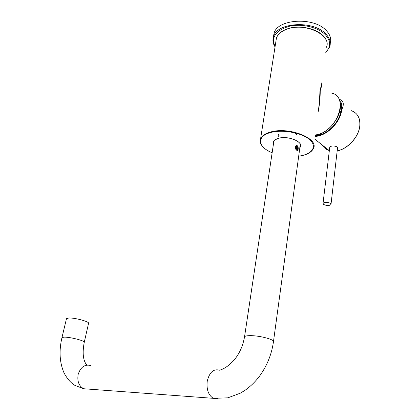 <?xml version="1.0" encoding="UTF-8"?>
<svg xmlns="http://www.w3.org/2000/svg" width="420" height="420" viewBox="0 0 420 420"><rect width="100%" height="100%" fill="white"/><g stroke="black" fill="none" stroke-linecap="round" stroke-linejoin="round"><path stroke-width="0.63" d="M338.956 99.204C343.576 100.517 344.5 104.013 341.728 109.704C340.625 122.372 326.44 136.337 315.01 136.385M337.649 147.814L337.591 148.312L337.06 146.837C333.916 145.598 331.443 145.693 329.647 147.131M340.436 105.966L341.665 106.034M315.572 135.76L315.415 135.02M339.738 101.178C341.366 102.275 341.99 103.982 341.628 106.297L341.14 109.856C340.106 121.17 328.325 133.886 317.635 135.503L315.089 135.781M341.728 109.704L341.14 109.856M341.644 106.549L340.436 106.46M315.898 134.941L316.076 135.718M340.867 111.605L340.573 111.683M321.053 134.227L321.017 134.594M324.833 202.414L323.038 203.311L323.62 204.466C326.744 205.832 329.201 205.853 330.986 204.54C330.661 202.97 328.613 202.262 324.833 202.414M296.646 145.934C294.483 146.732 297.649 152.266 298.216 148.68L298.106 147.436L296.646 145.934M296.252 147.347L296.767 146.496L297.586 147.031L297.89 148.423L297.376 149.273L296.552 148.738L296.252 147.347L297.586 147.031M297.329 146.129L296.163 145.567L295.292 147.977M296.893 150.392L298.027 149.363M296.552 148.727L297.89 148.423M66.439 318.822L68.717 318.008C74.881 317.609 90.242 321.856 88.536 323.447L84.284 342.163M273.788 141.314L273.704 142.364M273.514 341.281L300.263 144.638M298.216 148.034C298.09 146.528 297.57 145.646 296.656 145.388L295.234 146.848C295.302 148.748 295.927 149.951 297.108 150.465C297.785 150.512 298.158 149.888 298.226 148.585M321.904 82.656C322.355 82.898 321.804 85.586 320.234 90.72C320.229 97.907 319.541 104.911 318.171 111.731M318.381 110.14C319.405 103.766 319.951 97.298 320.019 90.752L321.867 82.934C322.345 84.43 321.452 83.496 319.967 91.156L319.247 104.963L318.381 110.14M273.588 38.582L274.05 33.164C277.573 18.958 313.677 16.611 326.13 30.403C330.094 34.519 331.469 38.745 330.267 43.082M330.104 43.575L329.59 44.814M279.048 136.479L279.106 134.962M293.506 131.969L296.971 134.768M273.73 140.973L273.745 141.288M273.756 141.372L273.808 141.677M300.032 143.876L300.08 146.312L300.31 144.685M280.712 131.234L281.951 130.709M278.119 136.752L278.26 136.232M278.88 136.521L278.576 134.106M281.106 130.914L281.6 130.709M320.864 134.253L320.796 134.673M322.408 145.152C323.93 147.767 326.177 149.557 329.149 150.512M337.181 150.869C347.823 148.89 358.901 136.689 359.798 125.711C360.292 117.826 357.383 112.786 351.073 110.581M66.496 318.591L61.966 337.596L64.171 337.144C70.34 336.961 85.895 341.04 84.236 342.374C82.226 353.031 83.081 360.602 86.803 365.085M88.567 389.104L83.743 388.752C78.939 386.085 77.07 381.35 78.141 374.53C80.54 367.117 84.693 364.103 90.594 365.484M217.97 398.743L213.308 398.323C208.388 395.173 206.362 389.471 207.239 381.218C209.449 372.251 213.533 368.582 219.487 370.209C224.033 369.054 228.847 365.736 233.94 360.26C239.4 353.824 242.933 345.97 244.555 336.709L244.451 337.376M61.966 337.596C58.895 350.794 59.577 362.539 64.003 372.829C67.148 378.74 70.817 382.951 75.028 385.455L83.743 388.752L213.308 398.323L227.855 397.834L240.324 393.178L244.634 390.563C250.247 386.668 255.208 381.88 259.507 376.205C266.989 365.888 271.625 354.485 273.42 341.995C275.987 339.895 259.55 335.417 249.905 335.654C246.939 335.695 245.154 336.047 244.555 336.709L273.887 141.141M315.184 135.025L317.153 134.652C337.439 130.877 349.178 96.611 331.658 93.124M273.294 42.924L273.52 36.509C277.027 22.381 313.194 20.097 325.684 33.831C329.816 38.11 331.149 42.478 329.679 46.935L325.752 52.652M275.105 46.499C270.968 37.532 275.415 30.865 288.445 26.497C300.856 23.242 317.604 26.912 325.122 34.498C330.85 40.787 331.081 46.704 325.805 52.253M275.898 41.449L276.444 37.994C277.841 34.277 281.18 31.385 286.466 29.316C304.138 21.877 332.178 34.881 326.44 47.276M260.652 143.456L260.605 138.668C261.933 135.671 265.34 133.429 270.827 131.948C289.17 126.562 319.153 138.5 313.467 148.433C311.393 152.57 306.443 155.159 298.62 156.198M273.415 144.302C272.381 141.545 274.139 139.519 278.696 138.222C288.997 135.314 304.994 142.637 299.775 147.683M272.149 152.738C257.754 147.194 256.216 135.986 271 132.442C283.132 129.208 302.563 132.951 310.002 139.944C317.667 146.885 311.645 154.549 298.625 156.156M286.713 29.216C296.562 25.342 311.861 27.179 320.05 33.275M273.567 143.273L273.719 141.446C274.827 140.8 272.118 140.821 278.78 138.259C288.146 135.445 303.23 142.023 300.08 146.312L299.911 146.659M314.675 139.004L329.332 150.659M340.179 103.021L341.696 104.375M358.412 116.749C359.709 119.364 360.181 122.393 359.84 125.827C358.927 136.815 347.86 148.984 337.176 150.916M329.784 146.921L323.038 203.311M337.57 147.504L331.028 204.162M295.969 145.546L296.651 145.388M338.945 99.183C345.219 110.156 331.9 131.838 317.205 134.673L315.184 135.051M322.817 133.875L317.856 134.51M275.048 46.856C272.906 43.528 272.396 40.079 273.52 36.509L274.05 33.164M326.44 41.066C323.72 30.345 300.673 23.389 286.592 29.159C281.279 31.201 277.893 34.146 276.444 37.994L260.605 138.668C259.172 144.165 263.014 148.869 272.144 152.775"/></g></svg>
